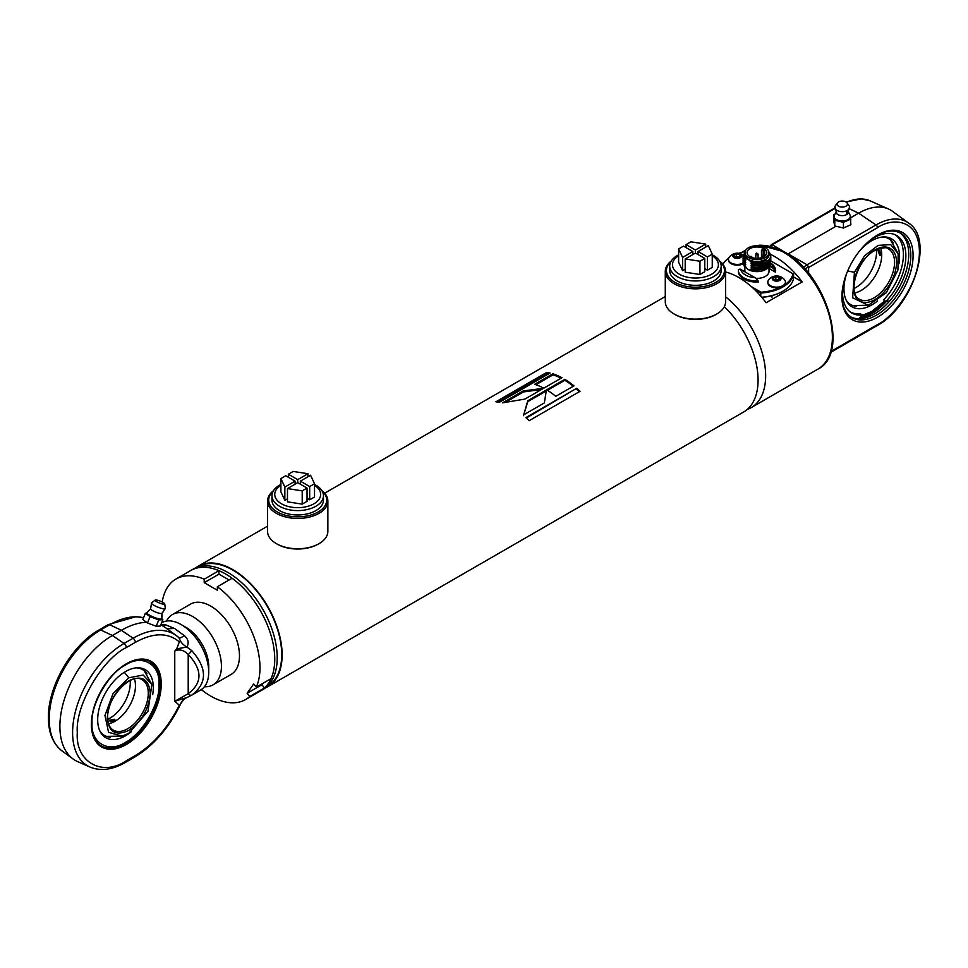<?xml version="1.0" encoding="UTF-8"?>
<svg xmlns="http://www.w3.org/2000/svg" width="968" height="968" viewBox="0 0 968 968"><rect width="100%" height="100%" fill="white"/><g stroke="black" fill="none" stroke-linecap="round" stroke-linejoin="round"><path stroke-width="1.45" d="M197.98 567.006L198.416 566.752A69.006 39.845 60 0 1 232.925 570.164A69.006 39.845 60 0 1 277.998 630.979A69.006 39.845 60 0 1 267.422 686.276L266.986 686.518M724.33 306.699A69.587 40.172 60 0 1 743.666 411.981L267.712 686.772A69.587 40.172 60 0 1 265.171 688.042M225.544 573.951A69.587 40.172 60 0 1 271.004 635.274A69.587 40.172 60 0 1 260.332 691.031L262.788 689.615A69.587 40.172 60 0 0 273.46 633.846A69.587 40.172 60 0 0 228 572.536A69.587 40.172 60 0 0 193.213 569.087L190.744 570.503A69.587 40.172 60 0 1 225.544 573.951M544.343 402.93L546.436 389.959L527.79 400.728L523.688 414.849L544.343 402.93L544.706 400.667M564.816 379.347L546.666 389.826A69.587 40.172 60 0 1 555.789 396.323L573.939 385.845A69.587 40.172 60 0 0 564.816 379.347L564.804 380.291L547.452 390.31M576.746 388.253L525.878 417.619A69.587 40.172 60 0 1 529.157 420.693L580.026 391.326A69.587 40.172 60 0 0 576.746 388.253L526.326 418.031M195.754 567.817A69.587 40.172 60 0 1 198.125 566.244A69.587 40.172 60 0 1 232.925 569.692A69.587 40.172 60 0 1 278.385 631.015A69.587 40.172 60 0 1 267.712 686.772M546.775 372.402L495.906 401.768A69.587 40.172 60 0 1 499.161 402.41L550.042 373.043A69.587 40.172 60 0 0 546.775 372.402L547.053 373.442L497.516 402.047M552.825 373.829L534.675 384.308A69.587 40.172 60 0 1 543.786 388.192L561.936 377.714A69.587 40.172 60 0 0 552.825 373.829L553.006 374.858L535.921 384.719M543.52 388.337L523.216 390.927L502.561 402.845L524.874 399.106L543.52 388.337M546.267 390.987L527.766 401.659L527.79 400.728M527.766 401.659L523.519 415.683M541.56 389.475L523.398 391.955L523.216 390.927M523.398 391.955L505.635 402.204M564.804 380.291A68.425 39.506 60 0 1 573.25 386.244M553.006 374.858A68.425 39.506 60 0 1 561.077 378.21M576.529 389.039A68.425 39.506 60 0 1 579.384 391.689M547.053 373.442A68.425 39.506 60 0 1 548.795 373.757M318.605 543.883A28.992 16.734 180 0 1 318.206 544.125A28.992 16.734 180 0 1 277.199 544.125L276.388 543.653A30.153 17.412 180 0 1 267.555 531.347L267.555 501.037A30.153 17.412 180 0 1 273.508 490.655M321.908 490.655A30.153 17.412 180 0 1 327.862 501.037L327.862 531.347A30.153 17.412 180 0 1 319.029 543.653A30.153 17.412 180 0 1 276.388 543.653L277.199 544.125M327.862 501.037A30.153 17.412 180 0 1 309.24 517.118A30.153 17.412 180 0 1 276.388 513.355A30.153 17.412 180 0 1 267.555 501.037M322.187 491.127A28.992 16.734 180 0 1 315.834 513.161A28.992 16.734 180 0 1 277.199 511.927A28.992 16.734 180 0 1 273.218 491.127M716.344 314.261A28.992 16.734 180 0 1 715.945 314.491A28.992 16.734 180 0 1 674.938 314.491L674.115 314.019A30.153 17.412 180 0 1 665.282 301.714L665.282 271.415A30.153 17.412 180 0 1 671.235 261.033M719.647 261.033A30.153 17.412 180 0 1 725.589 271.415L725.589 301.714A30.153 17.412 180 0 1 716.768 314.019A30.153 17.412 180 0 1 674.115 314.019L674.938 314.491M725.589 271.415A30.153 17.412 180 0 1 706.979 287.496A30.153 17.412 180 0 1 674.115 283.721A30.153 17.412 180 0 1 665.282 271.415M719.926 261.493A28.992 16.734 180 0 1 713.561 283.527A28.992 16.734 180 0 1 674.938 282.305A28.992 16.734 180 0 1 670.957 261.493M725.589 296.801A69.587 40.172 60 0 1 763.462 357.749A69.587 40.172 60 0 1 751.241 407.613A69.587 40.172 60 0 1 747.248 409.44M770.346 254.306A69.587 40.172 60 0 1 774.993 256.738A69.587 40.172 60 0 1 802.182 281.906L766.099 302.742A69.587 40.172 -120 0 0 738.899 277.562A69.587 40.172 -120 0 0 725.589 271.996M793.566 276.933L802.182 281.906M769.003 267.18L769.003 271.415A12.064 6.97 180 0 1 765.47 276.34A12.064 6.97 180 0 1 756.19 278.361M761.731 297.224A36.82 21.26 0 0 0 782.979 291.174L782.979 291.174A36.82 21.26 0 0 0 793.566 278.348L793.566 274.089L770.867 260.985L766.789 266.95L753.104 269.624L751.011 269.031L752.729 270.883L748.337 269.564A12.173 7.03 0 0 0 765.555 269.564L762.469 270.762L766.789 268.85L752.729 270.883M751.507 286.734L760.981 292.203L760.763 293.026A36.82 21.26 0 0 0 782.979 286.915A36.82 21.26 0 0 0 793.566 274.089M754.266 289.275L760.763 293.026L760.763 296.099M761.84 297.358A36.239 20.921 0 0 0 782.567 291.416L782.567 291.416M748.458 247.76A12.003 6.933 180 0 1 761.538 246.259A12.003 6.933 180 0 1 768.943 252.66A12.003 6.933 180 0 1 765.434 257.561A12.003 6.933 180 0 1 752.354 259.061A12.003 6.933 180 0 1 744.936 252.66A12.003 6.933 180 0 1 748.458 247.76M768.943 252.66L768.943 254.56A12.003 6.933 180 0 1 765.434 259.46A12.003 6.933 180 0 1 752.354 260.961A12.003 6.933 180 0 1 744.936 254.56L744.936 252.66M770.855 261.178L766.789 267.265L753.104 269.624M763.921 256.689A9.861 5.687 180 0 1 753.177 257.924A9.861 5.687 180 0 1 747.09 252.66A9.861 5.687 180 0 1 749.97 248.643A9.861 5.687 180 0 1 760.715 247.409A9.861 5.687 180 0 1 766.801 252.66A9.861 5.687 180 0 1 763.921 256.689M768.943 253.374A12.173 7.03 180 0 1 762.542 260.803A12.173 7.03 180 0 1 748.337 259.521L753.104 263.695L751.011 263.344L753.104 265.837L766.789 263.478L770.855 257.391M753.104 265.522L766.789 263.151L770.867 257.234L770.613 255.673M770.855 259.291L766.789 265.377L753.104 267.737L751.011 267.132L753.104 269.31M770.794 258.347L766.789 265.05L753.104 267.737M744.912 271.851A12.064 6.97 180 0 1 744.888 271.415L744.888 266.805M745.07 251.644A36.239 20.921 0 0 0 738.741 253.313M728.614 258.371A36.239 20.921 0 0 0 722.902 264.228M725.589 271.778L726.303 272.189M760.981 292.203A36.239 20.921 0 0 0 780.353 287.387M784.612 284.919A36.239 20.921 0 0 0 792.961 273.738M755.028 277.683L756.54 278.554L758.234 282.099A18.561 10.708 180 0 1 738.39 271.415L738.39 270.278A18.561 10.708 180 0 1 738.439 269.527L740.133 269.092L755.028 277.683A16.238 9.377 180 0 1 740.822 269.491M770.867 263.042A13.915 8.034 0 0 1 770.867 263.175L766.789 268.85A13.915 8.034 0 0 0 770.867 263.175A18.561 10.708 180 0 1 775.501 270.278L775.501 271.415A18.561 10.708 180 0 1 775.453 272.153L769.003 268.426M728.638 258.287A36.82 21.26 0 0 0 722.733 264.01M758.234 280.962A18.561 10.708 180 0 1 738.39 270.278M769.754 266.309L773.759 268.62L775.453 272.153M775.501 270.278A18.561 10.708 180 0 1 775.453 271.016M770.201 265.619L773.759 268.62M770.843 263.538A16.238 9.377 180 0 1 773.069 267.277M748.337 269.564L744.283 266.176L743.63 264.482M744.936 253.374A12.173 7.03 180 0 0 748.337 259.521L745.663 258.553M745.663 266.127L743.569 264.433L745.663 264.7L743.569 262.534L745.663 262.812L743.569 260.646L745.663 260.912L743.569 258.746L745.663 259.025L744.271 256.532M744.791 259.775L745.663 260.44M744.791 261.662L745.663 262.34M744.791 263.562L745.663 264.228M744.791 265.45L745.663 266.599L744.283 266.176M751.011 269.031L763.316 269.056L766.729 267.301M751.011 267.132L763.316 267.168L766.729 265.401M753.104 265.837L751.011 265.244L753.104 267.41M751.011 265.244L763.316 265.268L766.729 263.514M751.011 263.344L763.316 263.381L766.91 261.481M768.931 252.273L769.838 253.217C771.738 257.234 769.79 260.452 764.018 262.897A13.915 8.034 0 0 1 753.104 263.695M744.961 252.297L745.481 258.408M750.865 261.408C757.678 262.546 762.784 262.11 766.196 260.089L752.814 263.381M753.104 263.949L764.018 262.897M743.569 264.433L743.037 262.134M743.569 264.107L743.097 261.178M770.794 260.235L770.867 261.348M744.828 252.491L743.025 256.29L743.569 258.432M743.037 256.447L743.569 258.746M764.684 256.181L764.684 250.083A9.861 5.687 0 0 0 763.05 249.139L761.477 250.288L761.477 257.246M761.78 256.605L761.78 250.724L761.949 256.459M764.684 250.083L761.949 250.809M743.569 262.534L743.037 260.235M743.569 262.219L743.097 259.291M743.097 257.391L743.569 260.319M743.037 258.347L743.569 260.646M739.225 257.113A2.904 1.67 0 0 0 738.015 256.726A2.904 1.67 0 0 0 735.208 257.161L736.394 256.472L739.504 256.956M728.468 259.69A8.809 5.094 0 0 0 728.444 260.053A8.809 5.094 0 0 0 733.756 264.712A8.809 5.094 0 0 0 743.279 263.768M743.182 255.141A10.031 10.031 0 0 0 729.122 257.367A8.809 5.094 0 0 0 728.444 259.327A8.809 5.094 0 0 0 731.034 262.921A8.809 5.094 0 0 0 743.109 263.139M734.143 257.682A4.404 2.541 0 0 0 740.375 257.682A4.404 2.541 0 0 0 740.375 254.088A4.404 2.541 0 0 0 734.143 254.088A4.404 2.541 0 0 0 734.143 257.682M734.034 255.383L736.394 254.015L739.637 254.511L740.496 256.387L738.136 257.742L734.894 257.246L734.034 255.383M739.637 256.883L739.637 254.511M736.394 256.472L736.394 254.015M778.599 279.837A2.904 1.67 0 0 0 777.377 279.45A2.904 1.67 0 0 0 774.582 279.885L775.755 279.207L778.865 279.679M767.83 282.414A8.809 5.094 0 0 0 767.818 282.777A8.809 5.094 0 0 0 773.25 287.472A8.809 5.094 0 0 0 782.858 286.371A8.809 5.094 0 0 0 785.447 282.777A8.809 5.094 0 0 0 785.423 282.414M770.395 285.657A8.809 5.094 0 0 0 782.858 285.657A8.809 5.094 0 0 0 785.447 282.051A8.809 5.094 0 0 0 784.77 280.103A10.031 10.031 0 0 0 768.495 280.103A8.809 5.094 0 0 0 767.818 282.051A8.809 5.094 0 0 0 770.395 285.657M773.517 280.405A4.404 2.541 0 0 0 779.748 280.405A4.404 2.541 0 0 0 779.748 276.812A4.404 2.541 0 0 0 773.517 276.812A4.404 2.541 0 0 0 773.517 280.405M773.396 278.106L775.755 276.739L778.998 277.235L779.857 279.111L777.498 280.478L774.255 279.97L773.396 278.106M778.998 279.607L778.998 277.235M775.755 279.207L775.755 276.739M834.888 206.813L836.921 213.855A6.147 3.545 0 0 0 837.356 214.243A6.147 3.545 0 0 0 845.971 214.896A6.147 3.545 0 0 0 847.545 213.855L849.577 206.813A7.405 4.283 180 0 1 846.734 210.77A7.405 4.283 180 0 1 838.518 211.084A7.405 4.283 180 0 1 834.888 206.813A7.405 4.283 180 0 1 835.384 205.748L837.417 202.917A5.215 3.013 180 0 1 839.062 201.683A5.215 3.013 180 0 1 847.06 202.917A5.215 3.013 180 0 1 845.403 206.462A5.215 3.013 180 0 1 839.05 206.462A5.215 3.013 180 0 1 837.417 202.917M848.331 211.665L849.493 214.206A8.119 4.683 180 0 1 850.352 216.3A8.119 4.683 180 0 1 847.169 220.026A8.119 4.683 180 0 1 835.783 219.155A8.119 4.683 180 0 1 834.114 216.3A8.119 4.683 180 0 1 834.973 214.206L836.134 211.665M850.884 219.034L843.443 222.325L834.791 220.256L833.581 214.884L833.581 220.571L834.791 225.931L843.443 228.012L850.884 224.721L850.352 216.663A8.119 4.683 180 0 1 850.352 216.953A8.119 4.683 180 0 1 847.169 220.68A8.119 4.683 180 0 1 838.639 221.152A8.119 4.683 180 0 1 834.114 216.953A8.119 4.683 180 0 1 834.138 216.626M833.581 214.884L834.888 214.303M849.021 213.517L849.94 214.823M843.443 222.325L843.443 228.012M834.791 220.256L834.791 225.931M847.06 202.917L849.081 205.748A7.405 4.283 180 0 1 849.577 206.813M868.235 241.819A44.77 25.846 -60 0 1 874.213 237.704A44.77 25.846 -60 0 1 896.598 235.478A44.77 25.846 -60 0 1 885.998 301.375L883.542 299.947A44.77 25.846 -60 0 0 895.34 234.837M858.87 318.762L862.428 314.975L859.971 313.559A44.77 25.846 -60 0 1 850.642 312.253M862.428 314.975A44.77 25.846 -60 0 1 851.828 313.027A44.77 25.846 -60 0 1 843.128 285.294M885.998 301.375L889.652 301.036M885.587 301.133A48.715 28.12 -60 0 1 860.697 316.814M886.555 301.326A50.106 28.931 -60 0 1 859.354 318.254M850.993 317.032A48.715 28.12 120 0 0 888.14 302.718A48.715 28.12 120 0 0 908.746 254.415A48.715 28.12 120 0 0 899.659 232.743M876.911 235.393A48.715 28.12 -60 0 1 900.7 233.3A48.715 28.12 -60 0 1 910.791 255.6A48.715 28.12 -60 0 1 889.531 304.618A48.715 28.12 -60 0 1 851.997 317.661A48.715 28.12 -60 0 1 841.906 296.026M913.09 255.6A50.336 29.064 -60 0 1 877.492 317.238A50.336 29.064 -60 0 1 841.906 296.692A50.336 29.064 -60 0 1 877.492 235.055A50.336 29.064 -60 0 1 913.09 255.6M836.025 226.234L788.134 253.87L807.022 264.772L876.004 224.951A61.637 35.586 -60 0 1 908.662 223.1L892.435 211.266A63.791 36.832 120 0 0 888.491 208.979A63.791 36.832 120 0 0 858.628 213.178L850.606 217.812M770.891 245.231L770.855 246.259L770.891 245.279L772.295 244.722L787.988 254.136M807.022 264.772L803.367 267.289M808.619 273.327L808.619 267.471L807.421 265.135M893.246 242.968A38.03 21.961 120 0 0 882.635 237.003M862.016 315.411L871.757 311.466L884.921 300.745M846.806 273.049A39.325 22.712 120 0 0 843.951 288.887A39.325 22.712 120 0 0 846.71 301.242A39.325 22.712 120 0 0 877.528 300.915M898.957 263.792A39.325 22.712 120 0 0 899.562 256.774A39.325 22.712 120 0 0 883.832 236.93A39.325 22.712 120 0 0 859.475 251.111M846.165 300.165A38.03 21.961 120 0 0 856.632 306.372M854.853 292.929A28.992 16.734 120 0 0 861.23 290.424A28.992 16.734 120 0 0 880.711 248.147M879.73 250.712L881.025 255.673L879.73 255.443L878.121 250.651L879.73 250.712M854.429 272.31L864.581 255.746L878.145 245.388L890.693 244.601L898.135 253.652L897.929 270.012L886.325 292.723L868.332 305.271L852.639 297.793L854.429 272.31A41.176 7.696 -170 0 1 847.678 270.919M854.03 288.476A28.992 16.734 120 0 0 856.039 287.435A28.992 16.734 120 0 0 876.439 249.659M166.532 621.057A40.595 23.438 60 0 1 172.437 614.559A40.595 23.438 60 0 1 192.741 616.568A40.595 23.438 60 0 1 219.252 652.335A40.595 23.438 60 0 1 213.033 684.86A40.595 23.438 60 0 1 204.454 686.723M162.031 613.264L161.983 618.528A8.119 1.609 -158.2 0 1 161.971 618.746A8.119 1.609 -158.2 0 1 161.099 619.084A8.119 1.609 -158.2 0 1 150.875 615.89A8.119 1.609 -158.2 0 1 146.894 612.708A8.119 1.609 -158.2 0 1 147.027 612.55L150.621 608.703A6.147 1.21 21.8 0 0 150.597 608.92A6.147 1.21 21.8 0 0 153.622 611.147A6.147 1.21 21.8 0 0 161.366 613.567A6.147 1.21 21.8 0 0 161.898 613.446L165.298 608.485A7.405 1.464 -158.2 0 1 164.499 608.848A7.405 1.464 -158.2 0 1 156.344 606.5A7.405 1.464 -158.2 0 1 151.553 602.979A7.405 1.464 -158.2 0 1 151.637 602.907L155.11 600.075A5.215 1.028 -158.2 0 1 155.594 599.942A5.215 1.028 -158.2 0 1 160.99 601.443A5.215 1.028 -158.2 0 1 164.742 603.923A5.215 1.028 -158.2 0 1 164.173 604.262A5.215 1.028 -158.2 0 1 158.268 602.532A5.215 1.028 -158.2 0 1 155.11 600.075M164.742 603.923L165.31 608.376A7.405 1.464 -158.2 0 1 165.298 608.485M161.971 618.746L161.68 619.472A8.119 1.609 -158.2 0 1 160.809 619.81A8.119 1.609 -158.2 0 1 152.012 617.294A8.119 1.609 -158.2 0 1 146.604 613.446L146.894 612.708M158.752 619.919L150.028 616.652L145.406 613.204L142.877 619.532L147.487 622.981L156.223 626.248L160.325 626.066L162.866 619.738L158.752 619.919L156.223 626.248M150.028 616.652L147.487 622.981M145.406 613.204L146.725 613.143M161.874 618.988L162.866 619.738M136.367 667.847A38.03 21.961 -60 0 1 146.979 673.813M131.261 731.76A39.325 22.712 -60 0 1 100.442 732.098A39.325 22.712 -60 0 1 97.683 719.744A39.325 22.712 -60 0 1 137.577 667.787A39.325 22.712 -60 0 1 153.295 687.631A39.325 22.712 -60 0 1 152.69 694.649M110.376 737.229A38.03 21.961 -60 0 1 99.898 731.021M92.033 722.999C90.593 743.025 108.864 753.576 125.489 742.323C142.114 734.385 160.398 702.732 158.946 684.364C160.398 664.338 142.114 653.787 125.489 665.052C108.864 672.978 90.593 704.631 92.033 722.999M128.768 733.345L122.077 736.116L108.573 732.316L104.955 715.437L112.99 693.729L128.768 677.806L143.216 675.035L151.867 684.509L148.007 711.153L128.768 733.345M150.258 693.173C148.903 708.927 141.739 721.329 128.768 730.392C115.809 736.297 108.646 732.159 107.291 717.978C108.646 702.224 115.809 689.821 128.768 680.77C141.739 674.853 148.891 678.991 150.258 693.173M107.763 719.333A28.992 16.734 120 0 0 109.783 718.28A28.992 16.734 120 0 0 130.281 682.779A28.992 16.734 120 0 0 130.184 680.504M108.597 723.786A28.992 16.734 120 0 0 114.962 721.281A28.992 16.734 120 0 0 135.472 685.767A28.992 16.734 120 0 0 134.455 678.991M114.418 719.284L115.265 720.289L110.316 721.644L109.469 720.289L114.418 719.284M126.07 663.963A48.715 28.12 -60 0 1 150.173 661.688A48.715 28.12 -60 0 1 160.264 683.989A48.715 28.12 -60 0 1 139.005 733.006A48.715 28.12 -60 0 1 101.471 746.062A48.715 28.12 -60 0 1 91.379 724.04M161.245 683.989A49.404 28.52 -60 0 1 126.312 744.501A49.404 28.52 -60 0 1 91.379 724.33A49.404 28.52 -60 0 1 126.312 663.818A49.404 28.52 -60 0 1 161.245 683.989M179.31 641.905L176.708 648.85L174.76 651.113L174.76 701.268L186.884 697.541L191.737 695.145A4.634 2.505 -120.4 0 1 188.203 693.729L174.76 701.268L179.31 705.212C167.972 727.875 153.307 744.658 135.338 755.536L126.312 760.751C102.063 777.28 75.105 761.719 77.307 732.449C75.105 705.72 102.063 659.039 126.312 647.568L135.338 642.353C153.307 632.479 167.972 632.334 179.31 641.905L180.568 641.167A13.915 7.659 -158 0 0 186.884 647.06L191.737 650.593C207.382 668.392 207.382 683.239 191.737 695.145L200.678 689.978A38.853 22.433 -120 0 0 208.725 672.203L208.725 666.516A31.896 18.416 -120 0 0 186.183 627.458L181.258 624.614A38.853 22.433 -120 0 0 161.825 622.69L161.632 622.799M160.785 624.929L165.637 624.808L174.542 628.486L184.126 635.48C188.276 638.989 189.196 642.849 186.884 647.06L176.708 648.85M108.174 624.663L99.147 629.878C71.801 644.954 47.795 686.542 48.4 717.772C48.448 732.824 53.022 743.884 62.109 750.962A72.781 42.023 -60 0 1 49.211 719.067A72.781 42.023 -60 0 1 100.672 629.938L109.699 624.723A82.05 47.371 -60 0 1 143.579 617.778L136.101 616.652L108.174 624.663A3.485 2.009 60 0 1 109.699 624.723L121.387 630.301L133.088 638.227L124.061 643.442A72.781 42.023 120 0 0 72.6 732.57A72.781 42.023 120 0 0 90 767.067L77.621 761.586A74.221 42.858 -60 0 1 73.036 758.936A74.221 42.858 -60 0 1 59.883 726.411A74.221 42.858 -60 0 1 112.373 635.504L121.387 630.301A83.502 48.206 -60 0 1 146.531 622.267M165.637 624.808A13.915 11.398 -72.6 0 1 162.479 625.788M160.773 624.941A83.502 48.206 -60 0 1 165.649 627.784L176.575 635.77A82.05 47.371 -60 0 1 178.85 637.622L180.568 641.167M180.834 703.337L184.707 698.291M174.76 651.113C179.201 648.838 183.678 649.964 188.203 654.489A4.634 1.028 -48.1 0 0 191.737 650.593M135.338 642.353A3.485 2.009 60 0 0 133.088 638.227A82.05 47.371 -60 0 1 176.575 635.77L178.85 637.622M208.725 672.203A38.853 22.433 -120 0 0 181.258 624.614L186.183 627.458M174.542 628.486L166.907 628.764M184.126 635.48A13.915 3.557 -52.6 0 1 179.068 637.803M180.568 703.954A13.915 12.717 50.1 0 1 183.92 699.344L183.92 699.344A13.915 12.717 50.1 0 1 186.195 697.855M191.531 695.266L186.884 697.541M188.203 693.729C202.542 682.864 202.542 669.783 188.203 654.489L188.203 693.729M213.033 684.86L231.074 674.442A40.595 23.438 -120 0 0 237.293 641.917A40.595 23.438 -120 0 0 210.782 606.149A40.595 23.438 -120 0 0 190.478 604.141L172.437 614.559M162.225 602.023A69.587 40.172 60 0 1 175.982 579.033A69.587 40.172 60 0 1 204.224 579.191L204.224 582.663L217.34 590.238L217.34 586.765A69.587 40.172 60 0 1 256.29 687.159L253.689 683.928L247.13 693.257L249.732 696.5A69.587 40.172 60 0 1 245.569 699.549A69.587 40.172 60 0 1 201.32 689.591M262.848 683.384L261.892 684.739L247.13 693.257M261.892 684.739L264.494 687.97L249.732 696.5M264.494 687.97A69.587 40.172 60 0 1 260.332 691.031L245.569 699.549M162.491 622.339A69.587 40.172 60 0 1 162.309 621.105M162.067 619.133A69.587 40.172 60 0 1 161.741 615.66M204.224 579.191L218.974 570.672L218.974 574.145L204.224 582.663M175.982 579.033L190.744 570.503A69.587 40.172 60 0 1 218.974 570.672M218.974 574.145L229.101 579.989M256.29 687.159L271.052 678.641A69.587 40.172 60 0 0 232.102 578.247L217.34 586.765M280.889 485.391A22.954 13.249 0 0 0 281.773 503.953A22.954 13.249 0 0 0 313.947 503.784A22.954 13.249 0 0 0 314.527 485.391M314.527 484.472A25.749 14.859 180 0 1 323.457 495.725A25.749 14.859 180 0 1 315.907 506.24A25.749 14.859 180 0 1 287.859 509.458A25.749 14.859 180 0 1 271.96 495.725A25.749 14.859 180 0 1 279.498 485.21A25.749 14.859 180 0 1 280.889 484.472M271.96 495.725L271.96 500.093A25.749 14.859 0 0 0 287.859 513.827A25.749 14.859 0 0 0 315.907 510.608A25.749 14.859 0 0 0 323.457 500.093L323.457 495.725M300.334 484.181L300.334 481.156L310.571 475.24L314.527 483.758L314.527 497.007L309.675 499.803L307.05 498.29M307.05 488.066L307.05 501.327L302.21 504.122L287.472 501.835L287.472 488.586L297.708 482.669L307.05 488.066L302.21 490.861L287.472 488.586M287.472 498.81L284.846 500.323L280.889 491.804L280.889 478.555L285.729 475.76L295.083 481.156L295.083 484.181M314.527 483.758L309.675 486.553L309.675 499.803M309.675 486.553L300.334 481.156M302.21 504.122L302.21 490.861M288.355 477.272L288.355 474.247L293.195 471.44L307.945 473.727L307.945 476.752M297.708 482.669L297.708 479.644L288.355 474.247M307.945 473.727L297.708 479.644M284.846 500.323L284.846 487.061L280.889 478.555M295.083 481.156L284.846 487.061M678.629 255.758A22.954 13.249 0 0 0 679.5 274.319A22.954 13.249 0 0 0 711.674 274.15A22.954 13.249 0 0 0 712.254 255.758M712.254 254.838A25.749 14.859 180 0 1 721.184 266.091A25.749 14.859 180 0 1 713.646 276.606A25.749 14.859 180 0 1 685.586 279.825A25.749 14.859 180 0 1 669.699 266.091A25.749 14.859 180 0 1 677.237 255.588A25.749 14.859 180 0 1 678.629 254.838M669.699 266.091L669.699 270.459A25.749 14.859 0 0 0 685.586 284.193A25.749 14.859 0 0 0 713.646 280.974A25.749 14.859 0 0 0 721.184 270.459L721.184 266.091M698.061 254.56L698.061 251.523L708.31 245.618L712.254 254.124L712.254 267.386L707.414 270.181L704.789 268.668M704.789 258.432L704.789 271.693L699.949 274.488L685.199 272.214L685.199 258.952L695.435 253.035L704.789 258.432L699.949 261.239L685.199 258.952M685.199 269.177L682.573 270.689L678.629 262.183L678.629 248.921L683.469 246.126L692.822 251.523L692.822 254.56M712.254 254.124L707.414 256.919L707.414 270.181M707.414 256.919L698.061 251.523M699.949 274.488L699.949 261.239M686.094 247.639L686.094 244.614L690.934 241.819L705.684 244.093L705.684 247.13M695.435 253.035L695.435 250.01L686.094 244.614M705.684 244.093L695.435 250.01M682.573 270.689L682.573 257.44L678.629 248.921M692.822 251.523L682.573 257.44M197.545 567.139A69.127 39.906 60 0 1 232.925 570.067A69.127 39.906 60 0 1 278.3 631.729A69.127 39.906 60 0 1 266.648 686.832M756.068 245.751A69.587 40.172 60 0 1 783.185 251.995A69.587 40.172 60 0 1 828.644 313.317A69.587 40.172 60 0 1 817.984 369.074C850.461 353.247 826.115 273.702 784.346 251.886L760.17 245.134L755.536 245.775M750.43 256.931A1.162 0.665 180 0 1 750.442 256.919A1.162 0.665 60 0 1 750.684 256.387L752.426 257.391A1.162 0.665 180 0 1 752.305 257.682M750.103 257.391L750.684 256.387A1.162 0.665 60 0 1 752.051 257.597M755.79 258.311L755.79 254.112L756.371 253.108L758.101 254.112A1.162 0.665 180 0 1 755.79 254.112A1.162 0.665 180 0 1 756.129 253.64A1.162 0.665 60 0 1 757.762 254.584M761.586 257.682A1.162 0.665 180 0 1 761.804 256.919A1.162 0.665 60 0 1 763.207 257.052M766.196 260.089C761.768 262.643 756.698 263.248 751.011 261.929M763.425 256.556L763.425 250.809M845.971 214.896A7.538 3.739 -113.9 0 0 846.734 210.77M808.619 267.471L877.492 227.71A2.323 1.343 -120 0 0 876.004 224.951L858.628 213.178L849.759 208.943M834.694 208.701L772.295 244.722M771.774 246.501L771.859 244.601M845.996 201.985L861.399 198.863L870.123 200.848A61.637 35.586 120 0 0 846.431 202.276M877.492 227.71C889.761 218.671 918.874 216.408 919.443 251.922C918.874 288.113 889.761 319.452 877.492 324.582A2.323 1.343 60 0 1 877.02 325.647C912.751 306.88 934.822 239.641 908.662 223.1M877.492 324.582L831.016 351.42M804.868 268.935L808.51 266.999M874.056 297.829A28.992 16.734 120 0 0 892.992 272.286A28.992 16.734 120 0 0 888.551 249.042C887.39 246.9 882.792 247.397 874.745 250.555C856.934 259.521 847.157 294.236 859.56 299.269A28.992 16.734 120 0 0 874.056 297.829M875.036 249.913A30.383 17.545 -60 0 1 896.525 262.316A30.383 17.545 -60 0 1 875.036 299.536A30.383 17.545 -60 0 1 853.546 287.133A30.383 17.545 -60 0 1 875.036 249.913M161.366 613.567A7.538 6.776 -92.6 0 0 164.499 608.848M124.279 672.3A41.176 23.764 60 0 1 128.768 677.806M148.285 693.173A28.992 16.734 -60 0 1 127.788 728.686A28.992 16.734 -60 0 1 113.292 730.114C109.699 728.021 107.835 723.786 107.69 717.409C106.553 697.505 131.721 671.683 142.284 679.899A28.992 16.734 -60 0 1 148.285 693.173M99.147 629.878A3.485 2.009 60 0 1 100.672 629.938L112.373 635.504L124.061 643.442A3.485 2.009 60 0 1 126.312 647.568M135.338 755.536A3.485 2.009 60 0 1 134.612 757.133C153.852 745.469 169.267 727.573 180.859 703.458L183.92 699.344L186.534 697.734M90 767.067C100.672 771.399 112.542 769.826 125.586 762.336A3.485 2.009 -120 0 0 126.312 760.751M198.125 566.244L267.555 526.168M324.631 493.208L665.282 296.535M544.561 401.514L544.839 399.808M318.206 544.125L319.029 543.653M715.945 314.491L716.768 314.019M751.241 407.613L817.984 369.074M722.37 263.574L723.604 262.873M741.67 252.442L745.844 250.022M763.788 257.391L762.046 256.387L761.465 257.718M758.101 254.112L758.101 258.311M728.444 260.053L728.444 259.327M771.992 297.188L771.992 295.651M767.818 282.777L767.818 282.051M785.447 282.777L785.447 282.051M834.114 216.3L834.114 216.953M850.352 216.3L850.352 216.953M834.706 208.072L771.193 244.735M870.123 200.848L888.491 208.979M877.02 325.647L830.713 352.388M861.266 316.221L871.466 312.107L885.175 300.891M898.135 253.652L889.302 237.789M868.332 305.271L850.182 305.549M150.597 608.92L151.553 602.979M148.866 660.926C155.763 665.234 159.272 672.857 159.357 683.795C160.785 716.78 120.952 759.42 100.152 745.3M103.915 736.406L122.077 736.116M143.046 668.646L151.867 684.509M62.109 750.962L73.036 758.936M134.612 757.133L125.586 762.336"/></g></svg>
